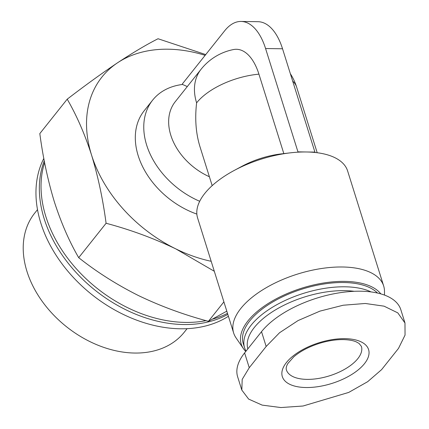 <?xml version="1.0" encoding="UTF-8"?>
<svg xmlns="http://www.w3.org/2000/svg" width="429" height="429" viewBox="0 0 429 429"><rect width="100%" height="100%" fill="white"/><g stroke="black" fill="none" stroke-linecap="round" stroke-linejoin="round"><path stroke-width="0.64" d="M214.302 271.273L175.863 248.917C153.673 238.283 130.416 229.73 106.092 223.262C102.901 199.174 98.053 176.437 91.554 155.057C84.765 134.036 76.646 115.412 67.203 99.185L39.817 133.591C43.007 157.684 47.855 180.421 54.349 201.796C61.143 222.817 69.257 241.441 78.7 257.668C96.75 271.997 116.731 284.663 138.658 295.656C160.843 306.295 184.1 314.843 208.424 321.31L226.802 311.159M67.203 99.185C85.173 85.376 101.946 73.252 117.535 62.8A127.74 92.348 38.5 0 0 91.554 155.057A127.74 92.348 38.5 0 0 175.863 248.917A127.74 92.348 38.5 0 0 211.175 261.293M205.137 55.336A127.74 92.348 38.5 0 0 117.535 62.8C132.829 52.703 146.332 44.686 158.044 38.744L205.732 54.585M384.502 295.088L384.481 291.302A78.609 37.108 162.6 0 0 383.665 285.977L347.624 170.962A78.609 37.108 162.6 0 0 314.65 152.434A78.609 37.108 162.6 0 0 306.435 151.979A78.609 37.108 162.6 0 0 297.683 152.188A78.609 37.108 162.6 0 0 290.363 152.837A78.609 37.108 162.6 0 0 234.277 170.415A78.609 37.108 162.6 0 0 197.603 217.975L233.644 332.99A78.609 37.108 162.6 0 0 236.014 337.827L243.474 348.697A74.694 35.264 162.6 0 0 245.774 351.458M404.992 323.005L400.831 309.711A76.641 36.181 162.6 0 0 339.307 292.825A76.641 36.181 162.6 0 0 261.524 331.671L244.61 352.917A76.641 36.181 162.6 0 0 237.645 376.796L241.811 390.084M283.826 153.598L258.928 74.158A54.14 27.311 -89.2 0 0 233.521 49.55A55.025 55.025 0 0 0 201.067 69.273A55.025 39.779 -141.5 0 0 196.611 102.853C194.777 118.753 195.876 133.296 199.909 146.487L212.178 185.634M290.363 152.837L281.451 153.872A55.025 25.976 162.6 0 0 242.187 166.179L234.277 170.415M383.665 285.977A78.609 37.108 162.6 0 0 342.476 266.994A78.609 37.108 162.6 0 0 264.125 288.958A78.609 37.108 162.6 0 0 233.644 332.99M380.845 293.892A74.694 35.264 162.6 0 0 344.643 281.386A74.694 35.264 162.6 0 0 266.103 304.853A74.694 35.264 162.6 0 0 243.474 348.697M377.482 293.039A72.592 34.266 162.6 0 0 343.736 282.523A72.592 34.266 162.6 0 0 271.38 302.81A72.592 34.266 162.6 0 0 243.232 343.468L244.573 347.747A72.592 34.266 162.6 0 0 246.058 351.099M371.047 291.918A72.592 34.266 162.6 0 0 345.077 286.803A72.592 34.266 162.6 0 0 272.721 307.084A72.592 34.266 162.6 0 0 244.573 347.747M354.156 291.302A69.809 32.953 162.6 0 0 344.61 290.642A69.809 32.953 162.6 0 0 275.37 309.942A69.809 32.953 162.6 0 0 247.844 348.863M201.067 69.273L175.273 101.673A55.025 39.779 38.5 0 0 209.395 176.743M43.822 158.451A123.809 89.511 38.5 0 0 87.339 290.846A123.809 89.511 38.5 0 0 228.41 316.28M44.267 160.8A123.809 89.511 38.5 0 0 92.112 287.773A123.809 89.511 38.5 0 0 227.815 314.398M44.6 162.543A123.809 89.511 38.5 0 0 83.939 276.721A123.809 89.511 38.5 0 0 206.033 320.645M212.666 319.085A123.809 89.511 38.5 0 0 227.488 313.347M187.296 86.572L182.556 84.47A73.697 53.276 38.5 0 0 152.638 100.139L144.182 110.762A73.697 53.276 38.5 0 0 196.847 214.087M152.638 100.139A73.697 53.276 38.5 0 0 199.7 201.281M37.505 209.62L34.722 213.116A95.587 69.107 38.5 0 0 66.474 326.716A95.587 69.107 38.5 0 0 184.298 332.175L187.082 328.678M249.254 367.723L266.162 346.476L279.552 332.738L298.069 320.565L319.97 311.116L343.179 305.234L365.299 303.475L384.073 306.167L397.806 312.88L404.976 323.005L405.051 335.087L398.503 348.396L381.59 369.642L367.669 381.687L348.707 392.428L303.046 406.011L280.861 407.55L262.162 405.115L248.648 399.099L241.827 390.079L242.187 379.397L249.254 367.723L244.61 352.917M282.824 368.613A45.201 21.337 162.6 0 0 312.779 387.28A45.201 21.337 162.6 0 0 365.964 361.615A45.201 21.337 162.6 0 0 344.905 338.658A45.201 21.337 162.6 0 0 282.824 368.613M297.683 152.188L297.951 151.855L314.918 152.102L282.539 48.777A58.955 29.74 -89.2 0 0 258.027 21.697L241.06 21.45A58.955 29.74 -89.2 0 0 224.662 30.802L182.384 83.918L182.556 84.47M297.951 151.855L265.572 48.531A58.955 29.74 -89.2 0 0 241.06 21.45M314.65 152.434L314.918 152.102M106.092 223.262L78.7 257.668M223.895 301.877L208.424 321.31M290.347 73.702A55.025 55.025 0 0 1 296.627 87.087A55.025 25.976 162.6 0 0 292.664 81.086M258.928 74.158A55.025 25.976 162.6 0 0 196.611 102.853M261.524 331.671L266.162 346.476M265.572 48.531L282.539 48.777M286.395 369.884A39.302 18.554 162.6 0 0 329.451 375.836A39.302 18.554 162.6 0 0 361.406 346.38L359.073 343.447L356.354 341.918C353.271 340.524 348.906 339.752 343.264 339.596C335.88 339.511 327.976 340.749 319.541 343.318C308.821 346.761 300.214 351.281 293.731 356.869L287.993 363.352C286.379 365.969 285.848 368.146 286.395 369.884M296.627 87.087L317.192 152.724"/></g></svg>
